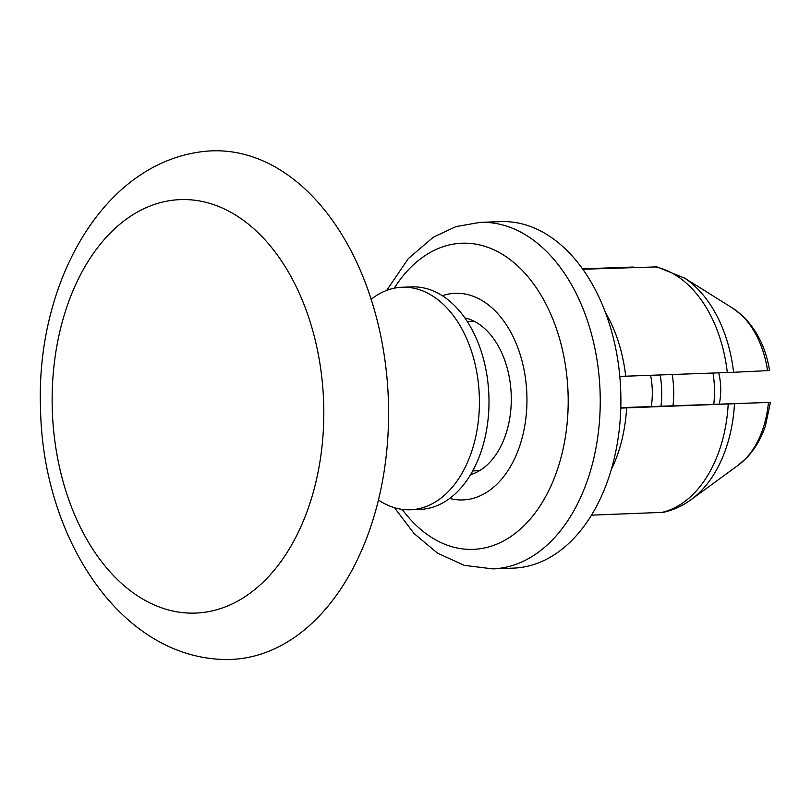 <?xml version="1.0" encoding="UTF-8"?>
<svg xmlns="http://www.w3.org/2000/svg" width="811" height="811" viewBox="0 0 811 811"><rect width="100%" height="100%" fill="white"/><g stroke="black" fill="none" stroke-linecap="round" stroke-linejoin="round"><path stroke-width="1.22" d="M684.717 278.203A121.65 79.813 87.9 0 1 733.59 372.29L767.581 370.627A85.956 56.385 87.9 0 0 732.647 308.15L683.267 277.271A121.65 79.813 87.9 0 1 684.717 278.203L657.011 266.9L582.856 269.242M767.581 370.627L769.558 370.485C765.939 348.101 756.906 329.844 742.47 315.722L732.647 308.15M620.79 407.649L768.463 402.418L620.78 408.095M738.294 465.169L747.499 456.968C755.457 448.29 761.428 437.899 765.432 425.795L770.45 402.276L768.463 402.418A85.956 56.385 87.9 0 1 738.294 465.169L691.256 499.515A121.65 79.813 87.9 0 0 692.635 498.481C683.653 505.385 673.9 509.997 663.388 512.329L591.442 515.147M633.158 267.042L582.592 268.857M718.718 372.857A47.717 31.305 87.9 0 1 720.705 387.78A47.717 31.305 87.9 0 1 719.276 404.111A47.717 31.305 -92.1 0 0 719.367 403.706M605.533 312.651A124.063 81.394 87.9 0 1 625.717 376.203L733.59 372.29M626.609 407.994A124.063 81.394 87.9 0 1 611.19 469.812M442.34 295.701A103.382 67.83 87.9 0 1 526.897 395.423A103.382 67.83 87.9 0 1 449.629 498.441M470.522 474.668A79.529 52.178 -92.1 0 0 511.244 395.697A79.529 52.178 -92.1 0 0 464.885 317.912M480.173 222.366L500.833 221.616A173.372 113.743 87.9 0 1 620.79 392.909A173.372 113.743 87.9 0 1 513.292 568.126L492.632 568.876A173.372 113.743 87.9 0 0 600.14 393.649A173.372 113.743 87.9 0 0 480.153 222.366L455.985 226.593L433.348 237.187L408.339 258.557L386.685 290.409M619.807 376.304L625.717 376.203M734.472 404.091A121.65 79.813 87.9 0 1 692.635 498.481M394.207 288.219A153.167 100.483 87.9 0 1 502.577 254.451A153.167 100.483 87.9 0 1 568.105 394.551A153.167 100.483 87.9 0 1 511.569 536.03A153.167 100.483 87.9 0 1 402.155 509.359M672.207 374.53A74.754 49.045 87.9 0 1 673.667 389.797A74.754 49.045 87.9 0 1 672.988 405.774M660.205 374.956A74.754 49.045 87.9 0 1 661.675 390.233A74.754 49.045 87.9 0 1 660.985 406.21M650.604 375.3A60.44 39.648 87.9 0 1 652.277 390.395A60.44 39.648 87.9 0 1 651.294 406.554M371.195 299.269A111.34 73.041 87.9 0 1 402.317 287.236L411.897 286.891A111.34 73.041 87.9 0 1 488.932 396.883A111.34 73.041 87.9 0 1 419.895 509.42L410.315 509.764A111.34 73.041 87.9 0 1 378.413 499.992M712.991 373.06A74.754 49.045 87.9 0 1 714.461 388.327A74.754 49.045 87.9 0 1 713.771 404.314M402.317 287.236A111.34 73.041 87.9 0 1 479.352 397.228A111.34 73.041 87.9 0 1 410.315 509.764M202.365 151.647A254.472 166.954 87.9 0 1 388.439 402.256A254.472 166.954 87.9 0 1 220.622 659.353M654.031 266.677A124.063 81.394 87.9 0 1 727.305 372.543M728.187 404.344A124.063 81.394 87.9 0 1 660.904 512.643M52.259 408.703A206.876 135.721 87.9 0 1 182.201 199.567A206.876 135.721 87.9 0 1 323.69 404A206.876 135.721 87.9 0 1 193.748 613.126A206.876 135.721 87.9 0 1 52.259 408.703M394.501 507.716L414.086 533.567L437.595 553.193L464.247 565.348L492.632 568.876M202.436 151.637C101.375 163.934 35.613 284.985 40.55 408.734C42.527 534.611 117.342 654.305 220.693 659.363M479.554 470.664L472.681 470.917M474.182 321.257L467.308 321.501"/></g></svg>

